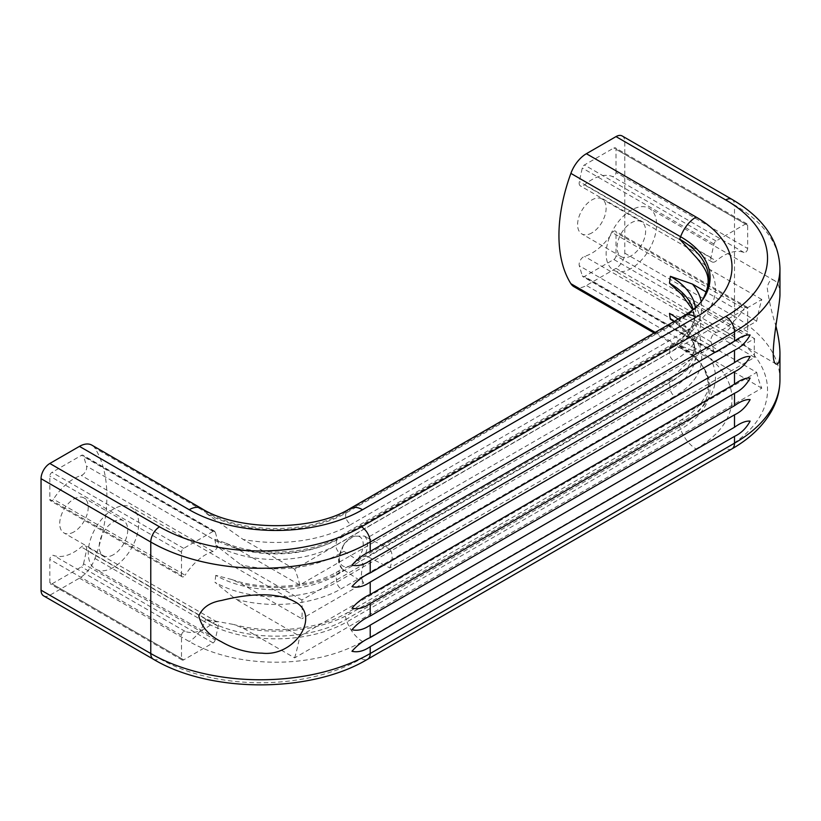 <?xml version="1.0" encoding="UTF-8"?>
<svg xmlns="http://www.w3.org/2000/svg" width="821" height="821" viewBox="0 0 821 821"><rect width="100%" height="100%" fill="white"/><g stroke="black" fill="none" stroke-linecap="round" stroke-linejoin="round"><path stroke-width="0.62" stroke-dasharray="4.11 3.08" d="M83.537 563.822L86.523 550.286A6.209 3.582 120 0 0 85.405 545.924A6.209 3.582 120 0 0 81.3 546.95A45.001 25.985 120 0 1 53.437 555.355A3.099 1.796 120 0 0 51.097 556.34A3.099 1.796 120 0 0 49.824 559.368L49.824 582.571A3.099 1.796 120 0 0 50.471 583.998A3.099 1.796 120 0 0 52.021 583.844L81.433 566.859A3.099 1.796 120 0 0 83.537 563.822L215.205 639.836L218.191 626.3A6.209 3.582 120 0 0 217.072 621.938A6.209 3.582 120 0 0 212.967 622.965L81.3 546.95M73.972 531.895A20.176 11.648 -60 0 1 63.884 532.891A20.176 11.648 -60 0 1 63.884 509.605A20.176 11.648 -60 0 1 84.05 497.957A20.176 11.648 -60 0 1 87.149 514.12A20.176 11.648 -60 0 1 73.972 531.895M43.626 595.861A12.418 7.163 120 0 0 49.824 595.246L79.452 578.138A24.825 14.337 120 0 0 94.938 558.465A143.531 82.87 120 0 0 94.938 448.163A24.825 14.337 120 0 0 91.87 445.146M49.824 499.353A3.099 1.796 120 0 0 50.471 500.769A3.099 1.796 120 0 0 53.437 499.209A45.001 25.985 120 0 1 81.3 475.441A6.209 3.582 120 0 0 86.523 466.071L83.537 455.973A3.099 1.796 120 0 0 82.983 455.214A3.099 1.796 120 0 0 81.433 455.368L52.021 472.352A3.099 1.796 120 0 0 49.824 476.149L49.824 499.353L181.492 575.367A3.099 1.796 120 0 0 182.139 576.794A3.099 1.796 120 0 0 185.105 575.223L53.437 499.209M573.961 286.703A24.825 14.337 120 0 0 586.379 285.472L615.996 268.364A12.418 7.163 120 0 0 624.781 253.166L624.781 141.674A12.418 7.163 120 0 0 622.205 135.988M591.859 232.897A20.176 11.648 -60 0 1 581.771 233.893A20.176 11.648 -60 0 1 581.771 210.597A20.176 11.648 -60 0 1 601.947 198.949A20.176 11.648 -60 0 1 605.036 215.112A20.176 11.648 -60 0 1 591.859 232.897M615.996 172.482L615.996 149.268A3.099 1.796 120 0 0 615.36 147.852A3.099 1.796 120 0 0 613.81 148.006L584.398 164.99A3.099 1.796 120 0 0 582.284 168.028L579.308 181.564A6.209 3.582 120 0 0 580.416 185.926A6.209 3.582 120 0 0 584.531 184.899A45.001 25.985 120 0 1 612.394 176.494A3.099 1.796 120 0 0 614.734 175.509A3.099 1.796 120 0 0 615.996 172.482L747.664 248.496L747.664 225.293A3.099 1.796 120 0 0 747.028 223.866A3.099 1.796 120 0 0 745.478 224.02L716.066 241.005A3.099 1.796 120 0 0 713.952 244.042L710.976 257.589A6.209 3.582 120 0 0 712.084 261.94A6.209 3.582 120 0 0 716.199 260.914L584.531 184.899M613.81 259.498A3.099 1.796 120 0 0 615.996 255.7L615.996 232.497A3.099 1.796 120 0 0 615.36 231.07A3.099 1.796 120 0 0 612.394 232.641A45.001 25.985 120 0 1 584.531 256.409A6.209 3.582 120 0 0 579.308 265.778L582.284 275.866A3.099 1.796 120 0 0 582.848 276.636A3.099 1.796 120 0 0 584.398 276.482L613.81 259.498L745.478 335.522A3.099 1.796 120 0 0 747.664 331.715L747.664 308.511A3.099 1.796 120 0 0 747.028 307.095A3.099 1.796 120 0 0 744.062 308.665L612.394 232.641M779.95 294.985C779.847 287.381 778.175 282.691 774.932 280.905C771.689 278.216 769.103 280.392 767.173 287.432C768.969 300.681 771.853 313.396 775.814 325.598M342.213 569.056L343.958 570.041L340.305 572.145A6.209 3.582 -120 0 0 337.205 571.837A6.209 3.582 -120 0 0 335.953 575.357A84.984 49.065 180 0 1 215.759 575.357L231.779 579.513L240.861 583.526L301.861 618.747A143.531 82.87 120 0 0 301.861 599.997L363.765 564.253L343.958 551.291L342.285 548.828L343.876 543.81L338.498 557.88L338.673 562.436L342.213 569.056L351.296 565.433L362.872 556.997L364.432 556.31L367.377 556.515L673.867 379.569A6.209 3.582 -120 0 0 670.757 379.261A6.209 3.582 -120 0 0 669.515 382.771A143.531 82.87 -120 0 0 670.377 389.636A6.209 3.582 -120 0 0 674.698 396.266L341.136 588.842A92.321 53.303 180 0 1 235.483 599.084L299.737 636.193L756.705 372.365L692.442 335.266A92.321 53.303 180 0 1 674.698 396.266M301.861 599.997L240.861 564.776L215.759 545.165A84.984 49.065 180 0 0 335.953 545.165A6.209 3.582 -120 0 0 340.305 553.395A91.141 52.626 180 0 1 240.861 564.776M367.377 537.765L389.842 549.198L754.581 338.621L693.571 303.401A91.141 52.626 180 0 1 673.867 360.819L367.377 537.765L364.432 536.041L353.369 536.246L343.876 543.81M754.581 338.621A143.531 82.87 120 0 0 754.581 357.371L389.842 567.947L367.377 556.515M754.581 357.371L693.571 322.16A91.141 52.626 180 0 1 673.867 379.569M343.958 570.041L363.765 583.013L301.861 618.747M389.842 567.947A21.726 12.541 120 0 0 389.842 549.198M299.737 585.004A143.531 82.87 120 0 0 294.647 569.189L761.796 299.491A143.531 82.87 120 0 0 756.705 321.175L299.737 585.004L235.483 547.905L225.139 542.886C258.42 557.09 309.794 554.442 338.036 537.355A6.209 3.582 -120 0 0 336.826 539.305A86.215 49.773 180 0 1 214.897 539.305L225.139 542.886M756.705 321.175L706.378 292.132M294.647 569.189L243.16 539.469L205.558 512.961A99.423 57.398 180 0 0 346.164 512.961A7.451 4.3 -120 0 0 350.854 524.516A106.063 61.236 180 0 1 243.16 539.469M761.796 299.491L710.309 269.76A106.063 61.236 180 0 1 684.416 331.941L350.854 524.516M756.705 372.365A143.531 82.87 120 0 0 761.796 388.179L294.647 657.878L243.16 628.157L233.626 624.473C270.827 634.725 319 629.625 347.129 612.835A7.451 4.3 -120 0 0 346.164 619.342A99.423 57.398 180 0 1 205.558 619.342L233.626 624.473M761.796 388.179L710.309 358.449A106.063 61.236 180 0 1 684.416 420.629A7.451 4.3 -120 0 0 680.691 420.26A7.451 4.3 -120 0 0 679.716 426.756A143.531 82.87 -120 0 0 680.609 429.239A24.825 14.337 -120 0 0 696.095 448.913L362.543 641.488A122.586 70.77 180 0 1 189.179 641.488L79.452 578.138M363.765 564.253A21.726 12.541 120 0 0 363.765 583.013M678.074 319.153A84.984 49.065 180 0 1 694.043 343.568A84.984 49.065 180 0 1 669.515 382.771L335.953 575.357A143.531 82.87 -120 0 0 336.826 582.212A86.215 49.773 180 0 1 214.897 582.212L235.483 599.084M294.647 657.878A143.531 82.87 120 0 0 299.737 636.193M697.101 258.328L710.309 269.76M681.461 294.277L693.571 303.401M669.515 313.386L693.571 322.16M670.377 319.236L692.442 335.266M679.716 345.579A143.531 82.87 120 0 0 680.609 347.037A100.675 58.127 180 0 1 702.663 366.217L702.171 365.499A99.423 57.398 180 0 0 679.716 345.579C689.106 348.904 699.307 353.204 710.309 358.449M631.359 268.364A35.693 20.607 -60 0 1 613.513 270.14A35.693 20.607 -60 0 1 613.513 228.926A35.693 20.607 -60 0 1 649.206 208.318A35.693 20.607 -60 0 1 654.676 236.92A35.693 20.607 -60 0 1 631.359 268.364M631.359 255.7A20.176 11.648 -60 0 1 621.271 256.696A20.176 11.648 -60 0 1 621.271 233.4A20.176 11.648 -60 0 1 641.447 221.762A20.176 11.648 -60 0 1 644.536 237.926A20.176 11.648 -60 0 1 631.359 255.7M113.472 567.373A35.693 20.607 -60 0 1 95.626 569.138A35.693 20.607 -60 0 1 95.626 527.924A35.693 20.607 -60 0 1 131.309 507.327A35.693 20.607 -60 0 1 136.779 535.918A35.693 20.607 -60 0 1 113.472 567.373M113.472 554.698A20.176 11.648 -60 0 1 103.384 555.704A20.176 11.648 -60 0 1 103.384 532.408A20.176 11.648 -60 0 1 123.55 520.76A20.176 11.648 -60 0 1 126.65 536.924A20.176 11.648 -60 0 1 113.472 554.698M747.664 248.496A3.099 1.796 120 0 1 746.402 251.524A3.099 1.796 120 0 1 744.062 252.519A45.001 25.985 120 0 0 716.199 260.914M745.478 335.522L716.066 352.496A3.099 1.796 120 0 1 714.516 352.65A3.099 1.796 120 0 1 713.952 351.891L710.976 341.793A6.209 3.582 120 0 1 716.199 332.423A45.001 25.985 120 0 0 744.062 308.665M215.205 639.836A3.099 1.796 120 0 1 213.101 642.884L183.688 659.858A3.099 1.796 120 0 1 182.139 660.012A3.099 1.796 120 0 1 181.492 658.596L181.492 635.392A3.099 1.796 120 0 1 182.765 632.355A3.099 1.796 120 0 1 185.105 631.37A45.001 25.985 120 0 0 212.967 622.965M181.492 575.367L181.492 552.164A3.099 1.796 120 0 1 183.688 548.366L213.101 531.382A3.099 1.796 120 0 1 214.65 531.228A3.099 1.796 120 0 1 215.205 531.998L218.191 542.096A6.209 3.582 120 0 1 212.967 551.455A45.001 25.985 120 0 0 185.105 575.223M615.996 268.364L725.723 331.715A12.418 7.163 120 0 0 734.497 316.516A155.169 89.592 180 0 1 779.95 379.866M624.781 253.166L734.497 316.516L734.497 205.014A155.169 89.592 180 0 1 779.95 268.364M340.305 553.395L343.958 551.291M340.305 572.145A91.141 52.626 180 0 1 240.861 583.526M701.206 301.676A92.321 53.303 180 0 1 674.698 345.077A6.209 3.582 -120 0 0 671.599 344.769A6.209 3.582 -120 0 0 670.377 346.729L336.826 539.305A143.531 82.87 -120 0 0 335.953 545.165L669.515 352.578A6.209 3.582 -120 0 0 673.867 360.819M153.342 659.212A12.418 7.163 120 0 0 159.551 658.596A142.762 82.418 0 0 0 361.445 658.596L725.723 448.276A12.418 7.163 -120 0 0 731.932 448.892M159.551 658.596L49.824 595.246M655.199 332.361L680.609 347.037A24.825 14.337 120 0 0 683.688 350.054A24.825 14.337 120 0 0 696.095 348.822A122.586 70.77 180 0 1 696.095 448.913M696.095 348.822L586.379 285.472M725.723 331.715A142.762 82.418 180 0 1 725.723 448.276M235.483 547.905A92.321 53.303 180 0 0 341.136 537.663L674.698 345.077M243.16 628.157A106.063 61.236 180 0 0 350.854 613.205L684.416 420.629M341.136 537.663A6.209 3.582 -120 0 0 338.036 537.355L671.599 344.769C681.676 338.816 688.603 332.187 692.36 324.87L694.884 318.086A86.215 49.773 180 0 1 670.377 346.729A143.531 82.87 -120 0 0 669.515 352.578A84.984 49.065 180 0 0 694.043 322.396L694.35 318.589L692.77 309.825M674.041 321.483A86.215 49.773 180 0 1 694.884 347.878A86.215 49.773 180 0 1 670.377 389.636L336.826 582.212A6.209 3.582 -120 0 0 341.136 588.842M350.854 613.205A7.451 4.3 -120 0 0 347.129 612.835L680.691 420.26C693.098 412.901 701.298 404.722 705.29 395.732C710.001 388.446 708.954 378.368 702.171 365.499A99.423 57.398 180 0 1 679.716 426.756L346.164 619.342A143.531 82.87 -120 0 0 347.047 621.815L680.609 429.239A100.675 58.127 180 0 0 702.663 366.217C699.051 360.85 692.719 355.462 683.688 350.054L654.121 332.987M361.445 658.596A12.418 7.163 -120 0 0 367.644 659.212M350.126 508.497A24.825 14.337 -120 0 0 347.047 511.514L680.609 318.938A143.531 82.87 -120 0 0 679.716 320.385A7.451 4.3 -120 0 0 684.416 331.941M683.688 315.911A24.825 14.337 -120 0 0 680.609 318.938A100.675 58.127 180 0 0 702.663 299.757L702.171 300.465A99.423 57.398 180 0 1 679.716 320.385L346.164 512.961A143.531 82.87 -120 0 1 347.047 511.514A100.675 58.127 180 0 1 204.665 511.514A143.531 82.87 -60 0 1 205.558 512.961M205.558 619.342A143.531 82.87 -60 0 1 204.665 621.815A100.675 58.127 180 0 0 347.047 621.815A24.825 14.337 -120 0 0 362.543 641.488M695.377 307.68A86.215 49.773 180 0 1 694.884 318.086L694.043 322.396A84.984 49.065 180 0 0 693.16 309.517M624.781 141.674L734.497 205.014A12.418 7.163 120 0 0 731.932 199.339M201.586 508.497A24.825 14.337 -60 0 1 204.665 511.514L94.938 448.163M214.897 539.305A143.531 82.87 -60 0 1 215.759 545.165M215.759 575.357A143.531 82.87 -60 0 1 214.897 582.212M94.938 558.465L204.665 621.815A24.825 14.337 -60 0 1 189.179 641.488M364.432 536.041A19.981 11.535 -60 0 1 364.432 556.31M342.285 569.097A19.981 11.535 -60 0 1 342.285 548.828M351.275 565.156A16.882 9.749 -60 0 1 340.941 550.439A16.882 9.749 -60 0 1 361.62 538.504A16.882 9.749 -60 0 1 351.275 565.156M747.664 225.293L615.996 149.268M745.478 224.02L613.81 148.006M716.066 241.005L584.398 164.99M713.952 244.042L582.284 168.028M710.976 257.589L579.308 181.564M744.062 252.519L612.394 176.494M747.664 331.715L615.996 255.7M747.664 308.511L615.996 232.497M716.199 332.423L584.531 256.409M710.976 341.793L579.308 265.778M713.952 351.891L582.284 275.866M716.066 352.496L584.398 276.482M218.191 626.3L86.523 550.286M185.105 631.37L53.437 555.355M181.492 635.392L49.824 559.368M181.492 658.596L49.824 582.571M183.688 659.858L52.021 583.844M213.101 642.884L81.433 566.859M212.967 551.455L81.3 475.441M181.492 552.164L49.824 476.149M183.688 548.366L52.021 472.352M213.101 531.382L81.433 455.368M215.205 531.998L83.537 455.973M218.191 542.096L86.523 466.071M231.768 579.523C264.526 591.13 310.974 587.61 337.205 571.837L342.244 568.922M362.882 557.018L670.757 379.261L692.031 357.987L694.35 347.375L694.043 343.568L694.884 347.878C693.211 340.305 687.967 333.08 679.172 326.204M774.932 280.905L649.206 208.318M776.276 364.103L613.513 270.14M641.447 221.762L601.947 198.949M621.271 256.696L581.771 233.893M294.072 601.29L131.309 507.327M221.352 641.724L95.626 569.138M123.55 520.76L84.05 497.957M103.384 555.704L63.884 532.891M747.028 223.866L615.36 147.852M712.084 261.94L580.416 185.926M747.028 307.095L615.36 231.07M714.516 352.65L582.848 276.636M217.072 621.938L85.405 545.924M182.139 660.012L50.471 583.998M182.139 576.794L50.471 500.769M214.65 531.228L82.983 455.214"/><path stroke-width="1.23" d="M201.586 508.497C237.669 531.392 314.043 531.392 350.126 508.497A24.825 14.337 -120 0 1 362.543 509.728A122.586 70.77 180 0 1 189.179 509.728A24.825 14.337 -60 0 1 201.586 508.497L91.87 445.146A24.825 14.337 120 0 0 79.452 446.378L49.824 463.475A12.418 7.163 120 0 0 41.05 478.684L41.05 590.176A12.418 7.163 120 0 0 43.626 595.861L153.342 659.212A12.418 7.163 120 0 1 150.777 653.526A155.169 89.592 0 0 0 370.22 653.526L370.22 646.681C363.765 651.115 357.679 652.644 351.963 651.269C357.494 645.008 363.58 640.442 370.22 637.558L734.497 427.248C740.819 422.733 746.032 420.701 750.127 421.142C746.186 428.326 740.973 433.396 734.497 436.372L370.22 646.681M370.22 637.558L370.22 625.14C363.765 629.584 357.679 631.113 351.963 629.728C357.494 623.467 363.58 618.901 370.22 616.027L370.22 603.609C363.765 608.043 357.679 609.572 351.963 608.187C357.494 601.926 363.58 597.36 370.22 594.486L370.22 582.068C363.765 586.502 357.679 588.031 351.963 586.646C357.494 580.396 363.58 575.819 370.22 572.945L370.22 560.527C363.765 564.961 357.679 566.49 351.963 565.115C357.494 558.855 363.58 554.288 370.22 551.404L734.497 341.095L734.497 331.715A155.169 89.592 180 0 0 779.95 268.364C778.811 236.766 759.23 215.523 731.932 199.339L622.205 135.988A12.418 7.163 120 0 0 615.996 136.604L586.379 153.712A24.825 14.337 120 0 0 570.882 173.385A143.531 82.87 120 0 0 570.882 283.686A24.825 14.337 120 0 0 573.961 286.703L654.121 332.987M262.053 653.157C247.49 652.89 233.923 649.083 221.352 641.724C209.068 635.598 201.556 627.008 198.805 615.955C202.448 607.509 210.043 602.337 221.598 600.449C242.995 595.112 273.475 590.627 294.072 601.29C322.017 615.062 294.944 657.077 262.053 653.157M734.497 341.095C740.819 336.579 746.032 334.547 750.127 334.989C746.186 342.162 740.973 347.242 734.497 350.218L370.22 560.527M370.22 572.945L734.497 362.625C740.819 358.12 746.032 356.088 750.127 356.53C746.186 363.703 740.973 368.783 734.497 371.749L370.22 582.068M370.22 594.486L734.497 384.166C740.819 379.661 746.032 377.619 750.127 378.071C746.186 385.244 740.973 390.314 734.497 393.29L370.22 603.609M370.22 616.027L734.497 405.707C740.819 401.192 746.032 399.16 750.127 399.601C746.186 406.785 740.973 411.855 734.497 414.831L370.22 625.14M775.814 325.598C778.493 336.302 779.868 345.518 779.95 353.235L779.94 354.149C779.673 361.343 778.452 364.668 776.276 364.103C767.861 361.517 779.611 308.922 779.95 294.985L779.95 268.364M706.378 292.132L692.442 284.076A92.321 53.303 180 0 1 701.206 301.676M586.379 153.712L696.095 217.052A24.825 14.337 120 0 0 680.609 236.735A143.531 82.87 120 0 0 679.716 239.209L697.101 258.328C706.953 270.868 713.48 279.366 702.171 300.465M695.377 307.68A86.215 49.773 180 0 0 670.377 276.328L692.442 284.076M670.377 276.328A143.531 82.87 120 0 0 669.515 283.194L681.461 294.277L692.77 309.825M370.22 551.404L370.22 542.034L734.497 331.715A12.418 7.163 -120 0 0 725.723 316.516L361.445 526.825A12.418 7.163 -120 0 1 370.22 542.034A155.169 89.592 0 0 1 150.777 542.034L150.777 653.526L41.05 590.176M734.497 362.625L734.497 350.218M734.497 384.166L734.497 371.749M734.497 405.707L734.497 393.29M734.497 427.248L734.497 414.831M779.95 353.235L779.95 379.866A155.169 89.592 180 0 1 734.497 443.207L734.497 436.372M153.342 659.212C210.248 693.406 310.738 693.406 367.644 659.212A12.418 7.163 -120 0 0 370.22 653.526L734.497 443.207A12.418 7.163 -120 0 1 731.932 448.892C750.302 438.332 763.715 425.36 772.151 409.987C777.302 400.361 779.899 390.314 779.95 379.866M41.05 478.684L150.777 542.034A12.418 7.163 120 0 1 159.551 526.825A142.762 82.418 0 0 0 361.445 526.825M362.543 509.728L696.095 317.142A24.825 14.337 -120 0 0 683.688 315.911L350.126 508.497M731.932 199.339A12.418 7.163 120 0 0 725.723 199.955A142.762 82.418 180 0 1 725.723 316.516M725.723 199.955L615.996 136.604M696.095 217.052A122.586 70.77 180 0 1 696.095 317.142M189.179 509.728L79.452 446.378M159.551 526.825L49.824 463.475M679.716 239.209A99.423 57.398 180 0 1 702.417 300.096M669.515 283.194A84.984 49.065 180 0 1 693.16 309.517M674.041 321.483A86.215 49.773 180 0 0 670.377 319.236A143.531 82.87 120 0 1 669.515 313.386A84.984 49.065 180 0 1 678.074 319.153M570.882 173.385L680.609 236.735A100.675 58.127 180 0 1 702.663 299.757C699.051 305.114 692.719 310.502 683.688 315.911M655.199 332.361L570.882 283.686M367.644 659.212L731.932 448.892"/></g></svg>
